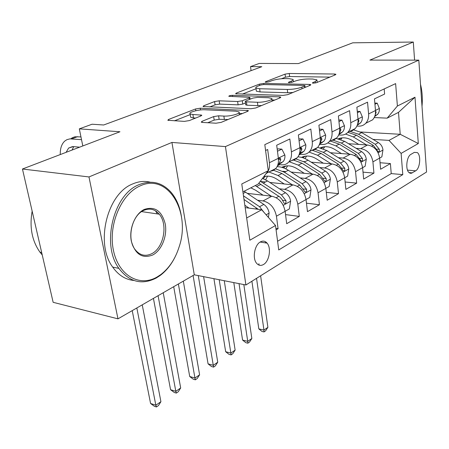 <?xml version="1.0" encoding="UTF-8"?>
<svg xmlns="http://www.w3.org/2000/svg" width="449" height="449" viewBox="0 0 449 449"><rect width="100%" height="100%" fill="white"/><g stroke="black" fill="none" stroke-linecap="round" stroke-linejoin="round"><path stroke-width="0.67" d="M313.329 83.183L316.466 82.689L335.442 74.787L335.931 74.287L334.561 74.029L289.257 73.479L285.053 74.141L265.628 81.696L265.219 82.088L266.027 82.246L269.052 81.763L271.611 80.764C275.669 79.366 280.26 78.642 285.384 78.586L289.105 78.648L293.04 79.4C293.472 79.888 292.883 80.466 291.272 81.129L288.729 82.15L288.342 82.537L289.207 82.706L292.288 82.218L294.825 81.196C298.866 79.77 303.541 79.03 308.85 78.973L312.723 79.035L316.949 79.86L315.282 81.572L312.762 82.616L312.392 83.003L313.329 83.183M263.518 264.5C269.31 261.318 271.527 248.033 267.082 243.133C265.163 240.945 262.923 240.541 260.369 241.91C254.583 244.879 252.192 258.22 256.553 263.221C258.557 265.572 260.875 266.004 263.518 264.5M202.039 121.314L201.27 122.167L202.364 122.42L216.042 123.206L221.116 122.392L247.668 111.335L248.342 110.583L200.243 108.215L195.545 108.961L168.633 119.428L167.814 120.27L184.348 121.382L189.287 120.596L200.956 115.937L201.713 115.135L192.896 114.506L190.14 113.9C187.733 112.441 198.784 109.376 204.896 109.775L235.776 111.195L238.952 111.902C241.332 113.429 230.236 116.521 223.877 116.078L218.596 115.808L213.668 116.594L202.039 121.314L202.207 122.409M414.584 60.132L413.305 42.038L352.74 42.818L298.394 63.584L259.298 63.432L250.531 66.62L261.801 66.693L103.691 124.985L92.079 124.221L79.316 128.863L82.807 145.953M88.975 176.94L117.975 318.846L194.282 274.81L171.933 142.434L88.975 176.94L22.45 169.015L119.956 131.759L79.316 128.863M171.933 142.434L225.437 146.593L418.816 60.138L426.55 172.012L245.912 284.986L225.437 146.593M413.305 42.038L369.892 60.093L418.816 60.138M283.044 95.407L287.708 94.666L310.326 85.243L310.865 84.681L309.529 84.418L263.698 83.452L259.354 84.143L236.264 93.123L235.613 93.757L283.044 95.407M280.232 97.775L255.767 107.968L250.901 108.742L203.032 106.497L203.762 105.762L214.594 101.553L219.185 100.823L237.633 101.513L242.292 100.772L249.206 97.994L249.852 97.338L228.799 96.305C228.99 95.777 230.202 95.457 232.425 95.345L279.553 96.855L280.833 97.124L280.232 97.775M117.975 318.846L53.145 302.312L22.45 169.015M276.079 229.866L278.083 228.704L275.888 228.389M257.653 200.271L263.007 200.922C270.13 202.628 274.608 207.719 276.438 216.194L285.126 211.305L286.703 223.703L299.298 216.401L285.542 214.594M279.458 188.782L284.638 189.355C291.693 190.943 296.082 195.882 297.805 204.166L306.033 199.536L307.47 211.659L319.413 204.738L306.465 203.189M300.123 177.883L305.152 178.382C312.128 179.875 316.433 184.668 318.055 192.767L325.862 188.367L327.169 200.237L338.507 193.659L326.3 192.335M319.744 167.533L324.621 167.971C331.525 169.368 335.74 174.027 337.272 181.94L344.692 177.765L345.876 189.388L356.658 183.136L345.124 181.997M338.389 157.694L343.126 158.07C349.956 159.384 354.093 163.913 355.541 171.658L362.596 167.685L363.668 179.067L373.933 173.118L372.923 161.87C371.553 154.288 367.49 149.882 360.743 148.647L356.136 148.322M363.017 172.141L373.933 173.118M384.181 88.947L384.608 94.06L374.466 98.87L375.487 110.555C375.746 114.321 374.78 117.419 372.586 119.844L367.046 122.633M356.882 126.051L358.616 126.135C361.406 126.248 363.774 125.305 365.716 123.301C367.911 120.86 368.87 117.739 368.595 113.939L367.535 102.159L356.876 107.21L358.005 119.148C358.302 122.998 357.348 126.152 355.153 128.61L352.611 130.53L349.58 131.417M338.675 134.953L340.785 135.082C343.608 135.216 345.988 134.268 347.936 132.242C350.13 129.767 351.073 126.59 350.764 122.706L349.591 110.667L338.383 115.982L339.629 128.184C339.96 132.113 339.029 135.329 336.834 137.826L334.281 139.762L331.227 140.644M319.503 144.309L322.045 144.488C324.896 144.645 327.293 143.697 329.24 141.643C331.435 139.134 332.355 135.895 332.013 131.927L330.717 119.614L318.908 125.215L320.283 137.691C320.653 141.716 319.744 144.988 317.55 147.519L314.99 149.478L311.915 150.353M299.348 154.147L302.317 154.383C305.197 154.574 307.604 153.625 309.552 151.543C311.741 148.995 312.644 145.695 312.257 141.637L310.826 129.048L298.377 134.953L299.887 147.715C300.302 151.829 299.416 155.169 297.232 157.734L294.667 159.709L291.575 160.579M278.526 164.547L281.529 164.817C284.436 165.036 286.855 164.087 288.797 161.977C290.98 159.401 291.85 156.033 291.418 151.88L289.846 138.994L276.691 145.229L278.358 158.301C278.823 162.51 277.965 165.917 275.787 168.515L273.228 170.513L270.124 171.366M283.246 205.294L290.593 201.225L289.369 208.914L285.126 211.305C283.336 202.903 278.896 197.874 271.802 196.219L247.371 193.362M304.237 193.665L310.983 189.921L309.793 197.414L306.033 199.536C304.349 191.325 299.999 186.447 292.973 184.893L269.832 182.457M265.454 181.991L260.835 181.508M257.03 186.318L256.351 186.24M325.862 188.367C324.273 180.346 320.008 175.604 313.06 174.15L291.092 172.068M285.777 171.563L282.803 171.282M343.036 172.163L348.744 169.004L347.61 176.126L344.692 177.77C343.193 169.918 339.006 165.311 332.137 163.947L311.241 162.173M305.107 161.651L303.507 161.511M361.002 162.207L366.255 159.3L365.144 166.253L362.596 167.685C361.181 160.007 357.073 155.528 350.276 154.248L330.38 152.733M323.51 152.205L323.089 152.177M414.326 152.379L410.925 154.366C406.53 156.499 405.217 169.801 409.101 172.646L410.19 173.247L411.357 173.275L415.679 170.811C420.023 168.549 421.246 155.365 417.351 152.604L414.326 152.379L417.351 152.604M246.658 217.967L261.705 209.767L275.506 225.499L278.739 249.941L402.787 174.622L401.12 153.395L389.014 140.397L373.04 139.386M275.506 225.499L249.857 240.226L241.775 183.961L268.255 170.699L264.803 144.629L395.625 83.609L397.393 106.026L414.988 97.214L418.305 143.523L401.12 153.395M277.589 241.259L391.231 173.6L390.394 163.571L380.612 169.245L379.641 158.087C378.299 150.572 374.27 146.211 367.551 145.005L348.57 143.719M265.64 174.167L266.88 173C269.052 170.384 269.894 166.949 269.406 162.701L267.671 149.506L265.584 150.499M355.541 171.658L356.658 183.136M337.272 181.94L338.507 193.659M318.055 192.767L319.413 204.738M297.805 204.166L299.298 216.401M276.438 216.194L278.083 228.704M265.516 241.764L265.673 242.915M261.705 209.767L245.176 207.623M389.014 140.397L400.216 134.296L398.493 112.362L387.167 118.149L397.393 106.026M360.631 132L400.216 134.296L418.305 143.523M374.208 117.554L387.167 118.149M194.282 274.81L245.912 284.986M250.531 66.62L251.075 70.65M268.255 170.699L258.181 184.062L242.909 191.863M380.045 162.729L390.394 163.571M391.231 173.6L402.787 174.622M398.493 112.362L414.988 97.214M329.847 77.116L289.616 76.526L285.424 77.189L281.45 78.749M256.053 88.734L242.264 94.15M304.557 86.017L304.938 85.619L304.018 85.433L263.743 84.547L260.684 85.035L257.906 86.118C256.093 86.848 255.442 87.476 255.958 88.015L259.651 88.745L287.293 89.452C292.776 89.43 297.625 88.661 301.829 87.145L304.557 86.017L304.731 87.572M256.289 90.53L256.379 91.198L260.072 91.95L259.651 88.745M292.944 92.483L287.686 92.73L260.072 91.95M209.677 106.957L215.082 104.836L214.594 101.553M245.451 103.012L242.757 104.106L238.099 104.847L219.668 104.106L215.082 104.836M271.937 99.942L274.794 100.043M257.423 102.249C263.529 102.585 273.75 99.858 271.746 98.454L268.407 97.747L257.451 97.382L252.821 98.118L245.912 100.902L245.255 101.592L246.428 101.839L257.423 102.249L257.878 105.644L261.61 105.532M245.682 104.684L246.894 105.201L246.428 101.839M257.878 105.644L246.894 105.201M228.025 119.518L219.112 119.305L214.195 120.091L207.769 122.729M190.556 116.493L190.685 117.301L193.44 117.924L192.896 114.506M195.674 118.042L193.44 117.924M190.253 114.596L174.431 120.815M242.365 113.546L239.16 113.395M372.923 161.87L381.852 156.841L382.963 149.882C382.526 146.711 380.999 144.275 378.384 142.58L361.709 132.612L353.032 129.677M342.121 137.86L340.875 139.487M366.575 144.937L353.29 136.928L345.584 134.066M358.757 144.41L352.078 140.369C347.369 137.641 342.828 137.097 338.467 138.741M347.868 132.315L356.512 135.272L373.265 145.341L378.114 151.627C379.169 151.897 379.568 151.122 379.315 149.298L375.252 144.269L358.532 134.24L349.838 131.288M339.382 138.988L340.269 138.169M339.152 138.488L338.72 138.803M256.542 278.341L263.945 330.077L267.896 327.332L260.616 275.787M258.91 263.686L259.112 265.14M267.896 327.332L265.606 330.829L264.029 331.929L261.98 331.446L258.82 328.887L251.9 281.242M258.82 328.887L263.945 330.077L264.029 331.929M374.937 104.252L377.211 103.158L379.422 108.624L379.439 109.595L379.035 111.913L378.024 113.9L374.724 116.398M375.151 115.039L376.11 112.525L375.521 111.088M377.211 103.158L374.831 103.074M422.009 106.284C422.711 98.404 422.206 91.068 420.483 84.277M156.858 277.134L160.753 274.614C169.262 268.075 175.413 258.753 179.213 246.636C191.066 212.051 167.842 172.539 140.026 185.965C121.23 193.99 108.097 224.904 113.378 250.104C118.384 275.433 139.336 287.248 156.858 277.134M175.048 257.047C171.164 264.792 166.22 270.927 160.203 275.456L156.213 278.038C141.862 285.306 129.413 282.079 118.878 268.362C101.143 244.75 113.423 194.35 138.949 184.696C151.408 179.785 162.134 182.339 171.131 192.357C176.682 199.008 180.161 207.41 181.576 217.574M152.767 254.97C142.327 258.994 135.183 254.37 131.316 241.085C128.841 228.709 135.11 213.651 144.353 209.402C154.905 206.052 161.87 210.929 165.254 224.023C167.426 235.972 161.713 250.289 152.767 254.97M143.708 210.418C131.793 215.357 126.562 238.84 135.054 249.509C139.74 255.369 145.291 256.772 151.711 253.713C163.717 247.988 168.195 224.433 159.26 214.19C154.905 209.127 149.719 207.87 143.708 210.418M133.881 280.468C125.501 279.66 118.435 275.203 112.688 267.088C94.907 243.588 107.137 193.519 132.68 183.938C138.618 181.374 144.443 180.779 150.151 182.165M155.494 210.839L157.414 213.92M42.24 254.948L39.944 252.153C31.963 240.799 29.365 227.132 32.154 211.153M366.255 159.3L366.277 159.12C365.812 155.887 364.251 153.39 361.591 151.644L344.675 141.351L335.891 138.298M324.801 146.728L323.37 148.754M349.367 154.175L335.846 145.88L327.86 142.872M341.47 153.575L334.651 149.377C329.684 146.464 324.953 145.936 320.468 147.794M330.408 141.053L339.225 144.146L356.225 154.54L361.159 160.955C362.276 161.27 362.713 160.473 362.461 158.57L358.313 153.412L341.347 143.057L332.541 139.981M321.697 148.142L322.842 147.014M321.669 147.334L320.917 147.912M239.031 283.628L247.73 341.347L251.844 338.49L243.824 284.571M251.844 338.49L249.526 342.043L247.882 343.188L245.828 342.677L242.578 340.078L233.789 282.595M242.578 340.078L247.73 341.347L247.882 343.188M348.744 169.004L348.772 168.818C348.272 165.513 346.673 162.959 343.973 161.152L326.805 150.516L317.729 147.317M306.65 156.039L305.034 158.531M331.306 163.879L317.538 155.27L309.024 152.076M323.325 163.2L316.365 158.834C311.123 155.713 306.201 155.202 301.593 157.307M312.162 150.23L321.086 153.451L338.333 164.194L343.35 170.743C344.546 171.108 345.017 170.294 344.759 168.308L340.527 163.009L323.308 152.312L314.401 149.102M303.159 157.784L304.574 156.291M303.333 156.617L302.261 157.492M219.207 279.721L230.859 353.077L235.141 350.102L224.264 280.715M235.141 350.102L232.795 353.711L231.083 354.901L229.012 354.362L225.673 351.73L213.92 278.677M225.673 351.73L230.859 353.077L231.083 354.901M325.862 188.372L329.184 186.498L330.374 179.011C329.841 175.632 328.202 173.011 325.458 171.142L306.639 159.328L302.334 157.515L298.007 156.735M287.596 165.821L285.822 168.863M312.319 174.083L298.293 165.142L289.246 161.752M304.259 173.32L297.143 168.768C291.614 165.423 286.49 164.94 281.787 167.32M292.995 159.866L302.025 163.228L319.531 174.347L324.633 181.031C325.907 181.447 326.412 180.616 326.159 178.539L321.838 173.101L304.36 162.033L295.347 158.682M283.717 167.948L285.39 166.046M284.077 166.366L282.679 167.584M198.278 275.596L213.275 365.295L217.743 362.191L203.616 276.646M217.743 362.191L215.368 365.862L213.584 367.108L211.507 366.53L208.072 363.864L193.098 275.49M208.072 363.864L213.275 365.295L213.584 367.108M310.983 189.921L311.017 189.731C310.444 186.279 308.766 183.585 305.982 181.654L288.297 170.272C284.571 167.904 280.827 166.702 277.067 166.663M267.582 176.126L265.673 179.825M292.333 184.825L278.043 175.531L268.889 171.984M284.2 183.972L276.926 179.218C272.369 176.345 267.991 175.48 263.782 176.631M272.835 170.003L281.972 173.516L299.736 185.027L304.922 191.852C306.285 192.335 306.835 191.487 306.577 189.31L302.166 183.714L284.436 172.253L275.31 168.757M263.299 178.685L265.23 176.3M178.382 283.987L194.95 378.036L199.603 374.797L183.321 281.136M199.603 374.797L197.201 378.529L195.343 379.826L193.255 379.214L189.719 376.515L173.701 286.687M189.719 376.515L194.95 378.036L195.343 379.826M357.398 112.71L360.025 111.442L362.377 117.004L362.399 117.997L362.006 120.36L361.007 122.381L357.275 125.136M338.967 134.969L338.568 135.194M357.595 124.154L358.919 121.028L358.656 119.726L358.044 119.625M360.025 111.442L357.269 111.33M319.946 144.342L319.357 144.668M338.956 121.6L341.964 120.152L344.467 125.804L344.501 126.826L344.125 129.233L343.131 131.288L341.122 133.106L338.928 134.324M320.255 144.365L319.273 144.864M339.163 133.622L340.864 129.969L340.595 128.667L339.674 128.7M341.964 120.152L338.793 119.995M300.235 154.22L298.995 154.911M319.542 130.962L322.966 129.312L325.632 135.065L325.677 136.103L325.171 139.016L324.066 141.008L319.621 143.994M319.789 143.495L321.866 139.364L321.596 138.079L320.345 138.354M322.966 129.312L319.34 129.104M279.469 164.631L277.504 165.726M299.073 140.834L302.957 138.96L305.797 144.814L305.853 145.874L305.516 148.383L304.276 150.875L302.536 152.374L299.275 154.192M302.957 138.96L298.843 138.887M299.393 153.816L300.117 153.143L301.857 149.264L301.588 147.99L299.971 148.647M290.593 201.225L290.621 201.029C290.009 197.493 288.292 194.731 285.463 192.728L267.52 180.936L262.474 178.365M244.677 190.965L244.525 191.482M271.275 196.157L255.24 185.566M263.069 195.197L255.621 190.23L250.811 187.828M258.865 183.158L279.693 196.887L281.854 199.199L284.144 203.257C285.598 203.812 286.204 202.948 285.946 200.664L281.439 194.9L260.308 181.244M158.082 295.7L175.823 391.332L180.683 387.953L163.24 292.726M180.683 387.953L178.253 391.747L176.311 393.099L174.212 392.448L170.569 389.71L153.429 298.389M170.569 389.71L175.823 391.332L176.311 393.099M277.46 151.251L281.849 149.135L284.885 155.096C285.137 157.779 284.554 159.951 283.134 161.618L277.796 164.957M281.849 149.135L278.071 148.849L277.207 149.264M277.897 164.643L279.042 163.655L280.76 159.709L280.49 158.458C279.749 157.896 279.082 158.306 278.481 159.687M268.401 217.406L269.108 212.944C268.451 209.329 266.689 206.484 263.816 204.413L244.127 191.246M249.049 208.128L244.834 205.26M264.135 212.54L259.567 206.708L243.481 195.848M244.003 199.463L258.293 209.324M136.833 307.963L155.842 405.217L160.922 401.687L142.238 304.843M160.922 401.687L158.463 405.548L156.437 406.962L154.333 406.272L150.578 403.488L132.219 310.624M150.578 403.488L155.842 405.217L156.437 406.962M70.762 138.831L72.497 137.647L74.949 136.788L80.96 136.911M60.267 154.563C60.121 148.479 61.62 143.977 64.774 141.059L66.968 139.639L70.016 138.859L81.527 139.673M79.641 147.165L73.277 146.593L68.596 148.075L66.121 152.329M73.759 146.632L72.048 150.061M263.007 200.922L271.802 196.219M284.638 189.355L292.973 184.893M305.152 178.382L313.06 174.15M324.621 167.971L332.137 163.947M343.126 158.07L350.276 154.248M360.743 148.647L367.551 145.005M368.595 113.939L375.487 110.555M269.406 162.701L278.358 158.301M291.418 151.88L299.887 147.715M312.257 141.637L320.283 137.691M332.013 131.927L339.629 128.184M350.764 122.706L358.005 119.148M407.512 170.12L415.679 170.811M409.045 172.596L412.305 172.876M315.434 82.981L315.282 81.572M288.797 82.678L288.729 82.15M291.435 82.464L291.272 81.129M265.696 82.223L265.628 81.696M285.424 77.189L285.053 74.141M289.616 76.526L289.257 73.479M334.673 75.106L334.561 74.029M312.824 83.149L312.762 82.616M236.382 93.964L236.264 93.123M259.528 85.484L259.354 84.143M263.838 84.552L263.698 83.452M309.653 85.523L309.529 84.418M287.686 92.73L287.293 89.452M302.009 88.711L301.829 87.145M203.908 106.71L203.762 105.762M219.668 104.106L219.185 100.823M238.099 104.847L237.633 101.513M242.757 104.106L242.292 100.772M249.414 99.493L249.206 97.994M232.599 96.557L232.425 95.345M279.693 98L279.553 96.855M214.195 120.091L213.668 116.594M219.112 119.305L218.596 115.808M224.393 119.591L223.877 116.078M200.815 115.994L200.641 114.899M168.813 120.489L168.633 119.428M195.82 110.729L195.545 108.961M200.512 109.954L200.243 108.215M247.287 111.498L247.124 110.308M378.109 152.733L382.935 150.056M358.532 134.24L361.709 132.612M353.29 136.928L356.512 135.272M375.252 144.269L378.384 142.58M371.721 146.178L373.265 145.341M376.773 149.119L379.315 149.298M379.371 108.484L375.471 110.403M376.032 115.679L374.752 116.313M375.521 112.497L376.11 112.525M341.347 143.057L344.675 141.351M335.846 145.88L339.225 144.146M358.313 153.412L361.591 151.644M354.497 155.472L356.225 154.54M359.772 158.362L362.461 158.57M323.308 152.312L326.805 150.516M317.538 155.27L321.086 153.451M340.527 163.009L343.973 161.152M336.408 165.232L338.333 164.194M341.914 168.061L344.759 168.308M324.139 182.636L330.341 179.196M304.36 162.033L308.036 160.147M298.293 165.142L302.025 163.228M321.838 173.101L325.458 171.142M317.381 175.503L319.531 174.347M323.14 178.247L326.159 178.539M284.436 172.253L288.297 170.272M278.043 175.531L281.972 173.516M302.166 183.714L305.982 181.654M297.35 186.313L299.736 185.027M303.372 188.967L306.577 189.31M362.315 116.863L357.993 118.991M359.004 124.177L357.314 125.024M358.066 120.989L358.919 121.028M344.405 125.664L339.612 128.021M341.122 133.106L338.984 134.178M339.708 129.901L340.864 129.969M325.57 134.925L320.266 137.529M300.527 154.243L298.944 155.034M322.326 142.496L319.688 143.809M320.378 139.269L321.866 139.364M305.73 144.668L299.87 147.547M279.721 164.654L277.488 165.776M302.536 152.374L299.348 153.968M299.994 149.124L301.857 149.264M263.445 183.024L267.52 180.936M256.71 186.481L260.852 184.354M281.439 194.9L285.463 192.728M276.225 197.717L278.874 196.286M282.533 200.254L285.946 200.664M284.812 154.95L278.335 158.127M281.675 162.791L277.886 164.682M278.543 159.518L280.76 159.709M266.111 214.79L269.074 213.146M243.139 193.44L245.609 192.178M259.567 206.708L263.816 204.413M255.408 208.953L256.862 208.168M77.655 136.648L71.672 138.864M260.151 242.045L267.082 243.133M365.716 123.301L372.586 119.844M347.936 132.242L355.153 128.61M329.24 141.643L336.834 137.826M309.552 151.543L317.55 147.519M288.797 161.977L297.232 157.734M266.88 173L275.787 168.515M317.224 82.369L317.016 80.444M293.32 81.802L293.107 79.978M305.14 87.403L304.955 85.759M256.379 91.198L255.958 88.015M250.11 99.212L249.885 97.573M272.094 101.165L271.83 99.117M245.715 104.948L245.255 101.592M239.362 114.798L239.064 112.716M190.685 117.301L190.14 113.9M201.758 115.444L201.713 115.135M248.387 110.881L248.342 110.583M341.521 137.933L339.416 138.994M374.921 115.836L377.474 114.562M375.527 111.2L375.852 111.217M160.753 274.614L160.203 275.456M112.688 267.088L118.878 268.362M159.26 214.19L141.626 211.608M39.944 252.153L41.678 252.506M323.976 146.812L322.006 147.805M305.567 156.129L303.85 156.998M286.238 165.917L284.784 166.646M265.903 176.204L264.758 176.788M357.477 124.536L360.452 123.054M358.049 119.698L358.656 119.726M339.147 133.679L342.576 131.967M339.786 128.622L340.595 128.667M320.098 143.18L323.78 141.34M320.698 138.017L321.596 138.079M300.117 153.143L303.995 151.212M300.746 147.929L301.094 147.76M300.594 147.917L301.588 147.99M279.042 163.655L283.134 161.618M279.531 158.374L279.923 158.183M279.379 158.362L280.49 158.458M72.586 146.565L68.596 148.075"/></g></svg>
